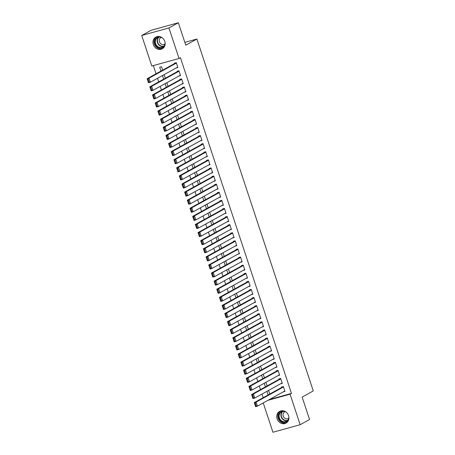 <?xml version="1.0" encoding="UTF-8"?>
<svg xmlns="http://www.w3.org/2000/svg" width="455" height="455" viewBox="0 0 455 455"><rect width="100%" height="100%" fill="white"/><g stroke="black" fill="none" stroke-linecap="round" stroke-linejoin="round"><path stroke-width="0.68" d="M164.795 41.377A6.683 5.921 61.1 0 1 162.287 48.816A6.683 5.921 61.1 0 1 153.318 44.556A6.683 5.921 61.1 0 1 155.82 37.117A6.683 5.921 61.1 0 1 164.795 41.377M288.567 415.637A6.683 5.921 61.1 0 1 286.064 423.076A6.683 5.921 61.1 0 1 277.089 418.816A6.683 5.921 61.1 0 1 279.598 411.377A6.683 5.921 61.1 0 1 288.567 415.637M153.324 65.588L156.042 73.801M157.521 78.283L158.721 81.9M160.2 86.376L161.4 89.999M162.879 94.475L164.073 98.092M165.557 102.574L166.752 106.191M168.236 110.667L169.431 114.29M170.915 118.766L172.109 122.389M173.588 126.865L174.788 130.483M176.267 134.964L177.467 138.582M178.946 143.058L180.146 146.681M181.625 151.157L182.819 154.774M184.303 159.256L185.498 162.873M186.982 167.349L188.177 170.972M189.655 175.448L190.855 179.065M192.334 183.547L193.534 187.164M195.013 191.64L196.213 195.263M197.692 199.739L198.886 203.362M200.371 207.838L201.565 211.456M203.049 215.937L204.244 219.555M205.723 224.031L206.923 227.654M208.401 232.13L209.601 235.747M211.08 240.229L212.28 243.846M213.759 248.322L214.953 251.945M216.438 256.421L217.632 260.038M219.117 264.52L220.311 268.137M221.795 272.613L222.99 276.236M224.469 280.712L225.669 284.335M227.147 288.811L228.347 292.428M229.826 296.91L231.026 300.527M232.505 305.004L233.699 308.626M235.184 313.103L236.378 316.72M237.863 321.202L239.057 324.819M240.536 329.295L241.736 332.918M243.215 337.394L244.415 341.017M245.893 345.493L247.093 349.11M248.572 353.592L249.767 357.209M251.251 361.685L252.445 365.308M253.93 369.784L255.124 373.401M256.609 377.883L257.803 381.5M259.282 385.976L260.482 389.599M261.961 394.075L263.161 397.693M151.816 66.009L141.721 35.484L168.947 27.943L179.042 58.473L151.816 66.009M168.947 27.943L178.343 22.75L151.117 30.286L141.721 35.484M178.343 22.75L185.759 45.181L196.896 39.022L313.279 390.93L302.143 397.09L309.559 419.516L300.163 424.714L272.943 432.25L263.246 402.942M196.896 39.022L184.827 42.366M163.641 79.181L162.446 75.558M163.305 75.081L164.215 74.83L165.341 78.243M178.798 76.099L180.533 75.615L178.929 70.758L177.086 71.264L177.222 71.674M168.998 95.374L167.804 91.756M168.663 91.279L169.567 91.028L170.693 94.435M184.156 92.291L185.89 91.813L184.286 86.95L182.444 87.462L182.58 87.866M174.356 111.566L173.156 107.949M174.02 107.471L174.925 107.221L176.051 110.628M189.513 108.483L191.248 108.006L189.638 103.148L187.801 103.655L187.932 104.058M179.708 127.764L178.514 124.141M179.372 123.669L180.282 123.419L181.408 126.826M194.865 124.681L196.6 124.198L194.996 119.341L193.159 119.853L193.29 120.256M185.066 143.956L183.871 140.339M184.73 139.861L185.634 139.611L186.766 143.018M200.223 140.874L201.957 140.396L200.354 135.539L198.511 136.045L198.647 136.449M190.423 160.154L189.223 156.531M190.088 156.054L190.992 155.803L192.118 159.216M205.58 157.072L207.315 156.588L205.706 151.731L203.868 152.237L203.999 152.647M195.775 176.347L194.581 172.729M195.445 172.252L196.35 172.001L197.476 175.408M210.932 173.264L212.673 172.786L211.063 167.923L209.226 168.435L209.357 168.839M201.133 192.539L199.938 188.922M200.797 188.444L201.701 188.194L202.833 191.6M216.29 189.456L218.025 188.979L216.421 184.121L214.578 184.628L214.714 185.031M206.49 208.737L205.29 205.114M206.155 204.642L207.059 204.392L208.185 207.798M221.648 205.654L223.382 205.171L221.773 200.314L219.936 200.826L220.072 201.229M211.848 224.929L210.648 221.312M211.512 220.834L212.417 220.584L213.543 223.991M226.999 221.847L228.74 221.369L227.13 216.512L225.293 217.018L225.424 217.422M217.2 241.127L216.006 237.504M216.864 237.027L217.769 236.776L218.9 240.189M232.357 238.045L234.092 237.561L232.488 232.704L230.645 233.216L230.782 233.62M222.558 257.32L221.357 253.702M222.222 253.225L223.126 252.974L224.252 256.381M237.715 254.237L239.449 253.759L237.84 248.896L236.003 249.408L236.139 249.812M227.915 273.512L226.715 269.895M227.58 269.417L228.484 269.167L229.61 272.573M243.072 270.429L244.807 269.952L243.197 265.094L241.36 265.601L241.491 266.01M233.267 289.71L232.073 286.087M232.932 285.615L233.842 285.365L234.968 288.771M248.424 286.627L250.159 286.144L248.555 281.287L246.712 281.799L246.849 282.202M238.625 305.902L237.425 302.285M238.289 301.807L239.194 301.557L240.32 304.964M253.782 302.82L255.517 302.342L253.913 297.485L252.07 297.991L252.206 298.395M243.982 322.1L242.782 318.477M243.647 318L244.551 317.749L245.677 321.162M259.14 319.018L260.874 318.534L259.265 313.677L257.428 314.189L257.558 314.593M249.334 338.292L248.14 334.675M248.999 334.197L249.909 333.947L251.035 337.354M264.491 335.21L266.226 334.732L264.622 329.869L262.785 330.381L262.916 330.785M254.692 354.485L253.498 350.868M254.356 350.39L255.261 350.14L256.387 353.546M269.849 351.408L271.584 350.924L269.98 346.067L268.137 346.573L268.274 346.983M260.05 370.683L258.849 367.06M259.714 366.588L260.618 366.338L261.744 369.744M275.207 367.6L276.941 367.117L275.332 362.26L273.495 362.772L273.626 363.175M265.401 386.875L264.207 383.258M265.072 382.78L265.976 382.53L267.102 385.937M280.559 383.792L282.293 383.315L280.689 378.458L278.852 378.964L278.983 379.368M269.462 399.507L291.462 393.416L180.43 57.7L179.042 58.473M283.238 391.891L284.972 391.414L283.368 386.551L281.526 387.063L281.662 387.467M268.08 394.974L266.886 391.357M267.745 390.879L268.655 390.629L269.781 394.036M277.88 375.699L279.62 375.216L278.011 370.359L276.174 370.865L276.304 371.274M262.728 378.782L261.528 375.159M262.393 374.681L263.297 374.431L264.423 377.843M272.528 359.501L274.263 359.023L272.653 354.161L270.816 354.673L270.952 355.076M257.371 362.584L256.171 358.967M257.035 358.489L257.939 358.239L259.066 361.645M267.17 343.309L268.905 342.825L267.301 337.968L265.458 338.48L265.595 338.884M252.013 346.391L250.819 342.769M251.678 342.296L252.582 342.041L253.714 345.453M261.813 327.111L263.553 326.633L261.943 321.776L260.106 322.282L260.237 322.686M246.655 330.193L245.461 326.576M246.326 326.099L247.23 325.848L248.356 329.255M256.461 310.919L258.195 310.441L256.586 305.578L254.749 306.09L254.885 306.494M241.304 314.001L240.103 310.384M240.968 309.906L241.872 309.656L242.998 313.063M251.103 294.726L252.838 294.243L251.234 289.386L249.391 289.892L249.528 290.301M235.946 297.809L234.752 294.186M235.61 293.708L236.515 293.458L237.646 296.87M245.745 278.528L247.486 278.05L245.876 273.188L244.039 273.7L244.17 274.103M230.588 281.611L229.394 277.994M230.258 277.516L231.163 277.266L232.289 280.672M240.394 262.336L242.128 261.852L240.519 256.995L238.682 257.507L238.812 257.911M225.236 265.419L224.036 261.796M224.901 261.324L225.805 261.068L226.931 264.48M235.036 246.138L236.771 245.66L235.167 240.803L233.324 241.309L233.46 241.713M219.879 249.221L218.684 245.603M219.543 245.126L220.447 244.875L221.579 248.282M229.678 229.946L231.413 229.462L229.809 224.605L227.972 225.117L228.103 225.521M214.521 233.028L213.327 229.411M214.186 228.933L215.096 228.683L216.222 232.09M224.326 213.753L226.061 213.27L224.451 208.413L222.614 208.919L222.745 209.328M209.169 216.836L207.969 213.213M208.834 212.735L209.738 212.485L210.864 215.898M218.969 197.555L220.703 197.078L219.1 192.215L217.257 192.727L217.393 193.13M203.812 200.638L202.617 197.021M203.476 196.543L204.38 196.293L205.506 199.7M213.611 181.363L215.346 180.88L213.742 176.022L211.899 176.534L212.036 176.938M198.454 184.446L197.26 180.823M198.118 180.345L199.028 180.095L200.155 183.507M208.259 165.165L209.994 164.687L208.384 159.83L206.547 160.336L206.678 160.74M193.102 168.248L191.902 164.63M192.766 164.153L193.671 163.902L194.797 167.309M202.902 148.973L204.636 148.489L203.027 143.632L201.19 144.144L201.326 144.548M187.744 152.055L186.544 148.432M187.409 147.96L188.313 147.71L189.439 151.117M197.544 132.78L199.279 132.297L197.675 127.44L195.832 127.946L195.969 128.356M182.387 135.857L181.192 132.24M182.051 131.762L182.956 131.512L184.087 134.919M192.186 116.582L193.927 116.105L192.317 111.242L190.48 111.754L190.611 112.157M177.035 119.665L175.835 116.048M176.699 115.57L177.604 115.32L178.73 118.727M186.834 100.39L188.569 99.907L186.96 95.049L185.122 95.561L185.259 95.965M171.677 103.473L170.477 99.85M171.342 99.372L172.246 99.122L173.372 102.534M181.477 84.192L183.211 83.714L181.608 78.857L179.765 79.363L179.901 79.767M166.32 87.275L165.125 83.657M165.984 83.18L166.888 82.929L168.02 86.336M176.119 68L177.859 67.516L176.25 62.659L174.413 63.171L174.544 63.575M160.962 71.082L159.694 67.243L161.536 66.737L162.662 70.144M291.462 393.416L290.068 394.184L300.163 424.714M268.069 400.275L290.068 394.184M284.841 391.004L257.445 406.15L255.608 406.662L254.265 402.612L256.108 402.101L257.445 406.15L256.239 405.945L255.3 403.113L254.567 403.318L255.505 406.15L256.239 405.945M283.266 386.579L254.265 402.612L254.567 403.318M283.499 386.955L256.108 402.101L255.3 403.113M255.608 406.662L255.505 406.15M282.163 382.911L254.766 398.051L252.929 398.563L251.587 394.513L253.429 394.002L254.766 398.051L253.56 397.846L252.627 395.014L251.888 395.219L252.826 398.051L253.56 397.846M280.587 378.486L251.587 394.513L251.888 395.219M280.826 378.861L253.429 394.002L252.627 395.014M252.929 398.563L252.826 398.051M279.484 374.812L252.087 389.958L250.25 390.464L248.913 386.414L250.75 385.908L252.087 389.958L250.887 389.753L249.949 386.915L249.209 387.12L250.148 389.952L250.887 389.753M277.908 370.387L248.913 386.414L249.209 387.12M278.147 370.762L250.75 385.908L249.949 386.915M250.25 390.464L250.148 389.952M288.874 418.833A5.784 5.124 61.1 0 1 282.885 422.109A5.784 5.124 61.1 0 1 278.596 415.165A5.784 5.124 61.1 0 1 284.682 411.252M286.309 412.281A5.358 4.743 -118.9 0 0 284.83 411.57A5.358 4.743 -118.9 0 0 281.389 411.906A5.358 4.743 -118.9 0 0 279.177 417.053A5.358 4.743 -118.9 0 0 283.129 421.609A5.358 4.743 -118.9 0 0 286.57 421.279A5.358 4.743 -118.9 0 0 288.868 416.911M285.092 411.656A3.811 3.378 -118.9 0 0 284.676 411.849A3.811 3.378 -118.9 0 0 283.095 415.517A3.811 3.378 -118.9 0 0 285.916 418.759A3.811 3.378 -118.9 0 0 288.362 418.526A3.811 3.378 -118.9 0 0 288.749 418.27M280.286 411.058A6.643 5.881 -118.9 0 0 277.886 417.457A6.643 5.881 -118.9 0 0 282.748 422.911A6.643 5.881 -118.9 0 0 286.701 422.661M165.097 44.579A5.784 5.124 61.1 0 1 159.113 47.849A5.784 5.124 61.1 0 1 154.819 40.91A5.784 5.124 61.1 0 1 160.905 36.997M162.532 38.021A5.358 4.743 -118.9 0 0 161.053 37.316A5.358 4.743 -118.9 0 0 157.612 37.646A5.358 4.743 -118.9 0 0 155.4 42.798A5.358 4.743 -118.9 0 0 159.352 47.354A5.358 4.743 -118.9 0 0 162.793 47.019A5.358 4.743 -118.9 0 0 165.091 42.656M161.32 37.401A3.811 3.378 -118.9 0 0 160.899 37.594A3.811 3.378 -118.9 0 0 159.324 41.257A3.811 3.378 -118.9 0 0 162.139 44.505A3.811 3.378 -118.9 0 0 164.591 44.266A3.811 3.378 -118.9 0 0 164.977 44.01M156.514 36.798A6.643 5.881 -118.9 0 0 154.108 43.202A6.643 5.881 -118.9 0 0 158.977 48.657A6.643 5.881 -118.9 0 0 162.924 48.401M276.805 366.713L249.414 381.859L247.571 382.365L246.235 378.321L248.072 377.809L249.414 381.859L248.208 381.654L247.27 378.822L246.536 379.021L247.469 381.859L248.208 381.654M275.229 362.288L246.235 378.321L246.536 379.021M275.468 362.663L248.072 377.809L247.27 378.822M247.571 382.365L247.469 381.859M274.126 358.62L246.735 373.76L244.892 374.272L243.556 370.222L245.393 369.71L246.735 373.76L245.529 373.555L244.591 370.723L243.857 370.927L244.79 373.76L245.529 373.555M272.551 354.195L243.556 370.222L243.857 370.927M272.79 354.57L245.393 369.71L244.591 370.723M244.892 374.272L244.79 373.76M271.453 350.521L244.056 365.661L242.214 366.173L240.877 362.123L242.714 361.617L244.056 365.661L242.851 365.462L241.912 362.624L241.178 362.828L242.117 365.661L242.851 365.462M269.872 346.096L240.877 362.123L241.178 362.828M270.111 346.471L242.714 361.617L241.912 362.624M242.214 366.173L242.117 365.661M268.774 342.422L241.377 357.567L239.54 358.074L238.198 354.024L240.041 353.518L241.377 357.567L240.172 357.363L239.233 354.53L238.5 354.729L239.438 357.567L240.172 357.363M267.199 337.997L238.198 354.024L238.5 354.729M267.432 338.372L240.041 353.518L239.233 354.53M239.54 358.074L239.438 357.567M266.095 334.323L238.699 349.468L236.862 349.98L235.519 345.931L237.362 345.419L238.699 349.468L237.493 349.264L236.554 346.431L235.821 346.636L236.759 349.468L237.493 349.264M264.52 329.898L235.519 345.931L235.821 346.636M264.753 330.279L237.362 345.419L236.554 346.431M236.862 349.98L236.759 349.468M263.417 326.229L236.02 341.369L234.183 341.881L232.841 337.832L234.683 337.326L236.02 341.369L234.814 341.165L233.881 338.332L233.142 338.537L234.08 341.369L234.814 341.165M261.841 321.804L232.841 337.832L233.142 338.537M262.08 322.18L234.683 337.326L233.881 338.332M234.183 341.881L234.08 341.369M260.738 318.13L233.341 333.276L231.504 333.782L230.167 329.733L232.005 329.227L233.341 333.276L232.141 333.071L231.203 330.233L230.463 330.438L231.402 333.276L232.141 333.071M259.162 313.705L230.167 329.733L230.463 330.438M259.401 314.081L232.005 329.227L231.203 330.233M231.504 333.782L231.402 333.276M258.059 310.031L230.668 325.177L228.825 325.689L227.489 321.639L229.326 321.128L230.668 325.177L229.462 324.972L228.524 322.14L227.79 322.345L228.723 325.177L229.462 324.972M256.483 305.606L227.489 321.639L227.79 322.345M256.722 305.982L229.326 321.128L228.524 322.14M228.825 325.689L228.723 325.177M255.386 301.938L227.989 317.078L226.146 317.59L224.81 313.54L226.647 313.029L227.989 317.078L226.783 316.873L225.845 314.041L225.111 314.246L226.05 317.078L226.783 316.873M253.805 297.513L224.81 313.54L225.111 314.246M254.044 297.888L226.647 313.029L225.845 314.041M226.146 317.59L226.05 317.078M252.707 293.839L225.31 308.985L223.473 309.491L222.131 305.441L223.974 304.935L225.31 308.985L224.105 308.78L223.166 305.942L222.432 306.147L223.371 308.979L224.105 308.78M251.126 289.414L222.131 305.441L222.432 306.147M251.365 289.789L223.974 304.935L223.166 305.942M223.473 309.491L223.371 308.979M250.028 285.74L222.631 300.886L220.794 301.392L219.452 297.348L221.295 296.836L222.631 300.886L221.426 300.681L220.487 297.849L219.754 298.048L220.692 300.886L221.426 300.681M248.453 281.315L219.452 297.348L219.754 298.048M248.686 281.69L221.295 296.836L220.487 297.849M220.794 301.392L220.692 300.886M247.349 277.647L219.953 292.787L218.116 293.299L216.773 289.249L218.616 288.737L219.953 292.787L218.747 292.582L217.814 289.75L217.075 289.954L218.013 292.787L218.747 292.582M245.774 273.222L216.773 289.249L217.075 289.954M246.013 273.597L218.616 288.737L217.814 289.75M218.116 293.299L218.013 292.787M244.671 269.548L217.274 284.688L215.437 285.2L214.1 281.15L215.937 280.644L217.274 284.688L216.074 284.489L215.135 281.651L214.396 281.855L215.334 284.688L216.074 284.489M243.095 265.123L214.1 281.15L214.396 281.855M243.334 265.498L215.937 280.644L215.135 281.651M215.437 285.2L215.334 284.688M241.992 261.449L214.601 276.594L212.758 277.101L211.421 273.051L213.258 272.545L214.601 276.594L213.395 276.39L212.457 273.557L211.723 273.756L212.656 276.594L213.395 276.39M240.416 257.024L211.421 273.051L211.723 273.756M240.655 257.399L213.258 272.545L212.457 273.557M212.758 277.101L212.656 276.594M239.313 253.35L211.922 268.495L210.079 269.007L208.743 264.958L210.58 264.446L211.922 268.495L210.716 268.291L209.778 265.458L209.044 265.663L209.977 268.495L210.716 268.291M237.737 248.925L208.743 264.958L209.044 265.663M237.976 249.306L210.58 264.446L209.778 265.458M210.079 269.007L209.977 268.495M236.64 245.256L209.243 260.397L207.4 260.908L206.064 256.859L207.901 256.353L209.243 260.397L208.037 260.192L207.099 257.359L206.365 257.564L207.304 260.397L208.037 260.192M235.059 240.831L206.064 256.859L206.365 257.564M235.298 241.207L207.901 256.353L207.099 257.359M207.4 260.908L207.304 260.397M233.961 237.157L206.564 252.303L204.727 252.809L203.385 248.76L205.228 248.254L206.564 252.303L205.359 252.098L204.42 249.26L203.686 249.465L204.625 252.303L205.359 252.098M232.386 232.732L203.385 248.76L203.686 249.465M232.619 233.108L205.228 248.254L204.42 249.26M204.727 252.809L204.625 252.303M231.282 229.058L203.886 244.204L202.048 244.716L200.706 240.667L202.549 240.155L203.886 244.204L202.68 243.999L201.747 241.167L201.008 241.372L201.946 244.204L202.68 243.999M229.707 224.633L200.706 240.667L201.008 241.372M229.94 225.009L202.549 240.155L201.747 241.167M202.048 244.716L201.946 244.204M228.603 220.965L201.207 236.105L199.37 236.617L198.033 232.568L199.87 232.056L201.207 236.105L200.001 235.9L199.068 233.068L198.329 233.273L199.267 236.105L200.001 235.9M227.028 216.54L198.033 232.568L198.329 233.273M227.267 216.916L199.87 232.056L199.068 233.068M199.37 236.617L199.267 236.105M225.925 212.866L198.528 228.012L196.691 228.518L195.354 224.469L197.191 223.962L198.528 228.012L197.328 227.807L196.389 224.969L195.65 225.174L196.588 228.006L197.328 227.807M224.349 208.441L195.354 224.469L195.65 225.174M224.588 208.817L197.191 223.962L196.389 224.969M196.691 228.518L196.588 228.006M223.246 204.767L195.855 219.913L194.012 220.419L192.675 216.375L194.512 215.863L195.855 219.913L194.649 219.708L193.711 216.876L192.977 217.075L193.91 219.913L194.649 219.708M221.67 200.342L192.675 216.375L192.977 217.075M221.909 200.718L194.512 215.863L193.711 216.876M194.012 220.419L193.91 219.913M220.573 196.668L193.176 211.814L191.333 212.326L189.997 208.276L191.834 207.764L193.176 211.814L191.97 211.609L191.032 208.777L190.298 208.981L191.237 211.814L191.97 211.609M218.992 192.243L189.997 208.276L190.298 208.981M219.23 192.624L191.834 207.764L191.032 208.777M191.333 212.326L191.237 211.814M217.894 188.575L190.497 203.715L188.66 204.227L187.318 200.177L189.161 199.671L190.497 203.715L189.291 203.516L188.353 200.678L187.619 200.882L188.558 203.715L189.291 203.516M216.313 184.15L187.318 200.177L187.619 200.882M216.552 184.525L189.161 199.671L188.353 200.678M188.66 204.227L188.558 203.715M215.215 180.476L187.818 195.622L185.981 196.128L184.639 192.078L186.482 191.572L187.818 195.622L186.613 195.417L185.674 192.584L184.94 192.783L185.879 195.622L186.613 195.417M213.64 176.051L184.639 192.078L184.94 192.783M213.873 176.426L186.482 191.572L185.674 192.584M185.981 196.128L185.879 195.622M212.536 172.377L185.139 187.523L183.302 188.034L181.96 183.985L183.803 183.473L185.139 187.523L183.934 187.318L183.001 184.485L182.262 184.69L183.2 187.523L183.934 187.318M210.961 167.952L181.96 183.985L182.262 184.69M211.2 168.333L183.803 183.473L183.001 184.485M183.302 188.034L183.2 187.523M209.857 164.283L182.461 179.424L180.624 179.935L179.287 175.886L181.124 175.374L182.461 179.424L181.261 179.219L180.322 176.386L179.583 176.591L180.521 179.424L181.261 179.219M208.282 159.859L179.287 175.886L179.583 176.591M208.521 160.234L181.124 175.374L180.322 176.386M180.624 179.935L180.521 179.424M207.179 156.184L179.788 171.33L177.945 171.836L176.608 167.787L178.445 167.281L179.788 171.33L178.582 171.125L177.643 168.287L176.91 168.492L177.842 171.33L178.582 171.125M205.603 151.76L176.608 167.787L176.91 168.492M205.842 152.135L178.445 167.281L177.643 168.287M177.945 171.836L177.842 171.33M204.5 148.085L177.109 163.231L175.266 163.737L173.929 159.694L175.767 159.182L177.109 163.231L175.903 163.026L174.965 160.194L174.231 160.399L175.164 163.231L175.903 163.026M202.924 143.661L173.929 159.694L174.231 160.399M203.163 144.036L175.767 159.182L174.965 160.194M175.266 163.737L175.164 163.231M201.827 139.992L174.43 155.132L172.587 155.644L171.251 151.595L173.088 151.083L174.43 155.132L173.224 154.927L172.286 152.095L171.552 152.3L172.49 155.132L173.224 154.927M200.245 135.567L171.251 151.595L171.552 152.3M200.484 135.943L173.088 151.083L172.286 152.095M172.587 155.644L172.49 155.132M199.148 131.893L171.751 147.039L169.914 147.545L168.572 143.496L170.415 142.989L171.751 147.039L170.545 146.834L169.607 143.996L168.873 144.201L169.812 147.033L170.545 146.834M197.572 127.468L168.572 143.496L168.873 144.201M197.806 127.844L170.415 142.989L169.607 143.996M169.914 147.545L169.812 147.033M196.469 123.794L169.072 138.94L167.235 139.446L165.893 135.402L167.736 134.89L169.072 138.94L167.867 138.735L166.934 135.903L166.194 136.102L167.133 138.94L167.867 138.735M194.894 119.369L165.893 135.402L166.194 136.102M195.132 119.745L167.736 134.89L166.934 135.903M167.235 139.446L167.133 138.94M193.79 115.695L166.393 130.841L164.556 131.353L163.22 127.303L165.057 126.791L166.393 130.841L165.188 130.636L164.255 127.804L163.516 128.009L164.454 130.841L165.188 130.636M192.215 111.27L163.22 127.303L163.516 128.009M192.454 111.651L165.057 126.791L164.255 127.804M164.556 131.353L164.454 130.841M191.111 107.602L163.72 122.742L161.878 123.254L160.541 119.204L162.378 118.698L163.72 122.742L162.515 122.537L161.576 119.705L160.837 119.91L161.775 122.742L162.515 122.537M189.536 103.177L160.541 119.204L160.837 119.91M189.775 103.552L162.378 118.698L161.576 119.705M161.878 123.254L161.775 122.742M188.433 99.503L161.042 114.649L159.199 115.155L157.862 111.105L159.699 110.599L161.042 114.649L159.836 114.444L158.897 111.606L158.164 111.811L159.096 114.649L159.836 114.444M186.857 95.078L157.862 111.105L158.164 111.811M187.096 95.453L159.699 110.599L158.897 111.606M159.199 115.155L159.096 114.649M185.759 91.404L158.363 106.55L156.52 107.061L155.183 103.012L157.02 102.5L158.363 106.55L157.157 106.345L156.219 103.513L155.485 103.717L156.423 106.55L157.157 106.345M184.178 86.979L155.183 103.012L155.485 103.717M184.417 87.354L157.02 102.5L156.219 103.513M156.52 107.061L156.423 106.55M183.081 83.31L155.684 98.451L153.847 98.962L152.505 94.913L154.347 94.401L155.684 98.451L154.478 98.246L153.54 95.413L152.806 95.618L153.744 98.451L154.478 98.246M181.499 78.886L152.505 94.913L152.806 95.618M181.738 79.261L154.347 94.401L153.54 95.413M153.847 98.962L153.744 98.451M180.402 75.212L153.005 90.357L151.168 90.863L149.826 86.814L151.669 86.308L153.005 90.357L151.799 90.153L150.861 87.314L150.127 87.519L151.066 90.352L151.799 90.153M178.826 70.787L149.826 86.814L150.127 87.519M179.06 71.162L151.669 86.308L150.861 87.314M151.168 90.863L151.066 90.352M177.723 67.112L150.326 82.258L148.489 82.764L147.147 78.721L148.99 78.209L150.326 82.258L149.121 82.054L148.188 79.221L147.448 79.42L148.387 82.258L149.121 82.054M176.148 62.688L147.147 78.721L147.448 79.42M176.386 63.063L148.99 78.209L148.188 79.221M148.489 82.764L148.387 82.258M287.412 420.665A5.358 4.743 61.1 0 1 284.944 420.608A5.358 4.743 61.1 0 1 281.116 416.621A5.358 4.743 61.1 0 1 282.356 411.513M282.782 411.428A5.181 4.59 -118.9 0 0 281.418 416.388A5.181 4.59 -118.9 0 0 285.143 420.346A5.181 4.59 -118.9 0 0 287.719 420.346M163.641 46.404A5.358 4.743 61.1 0 1 161.167 46.353A5.358 4.743 61.1 0 1 157.345 42.366A5.358 4.743 61.1 0 1 158.585 37.259M159.011 37.168A5.181 4.59 -118.9 0 0 157.64 42.133A5.181 4.59 -118.9 0 0 161.366 46.092A5.181 4.59 -118.9 0 0 163.942 46.092"/></g></svg>
